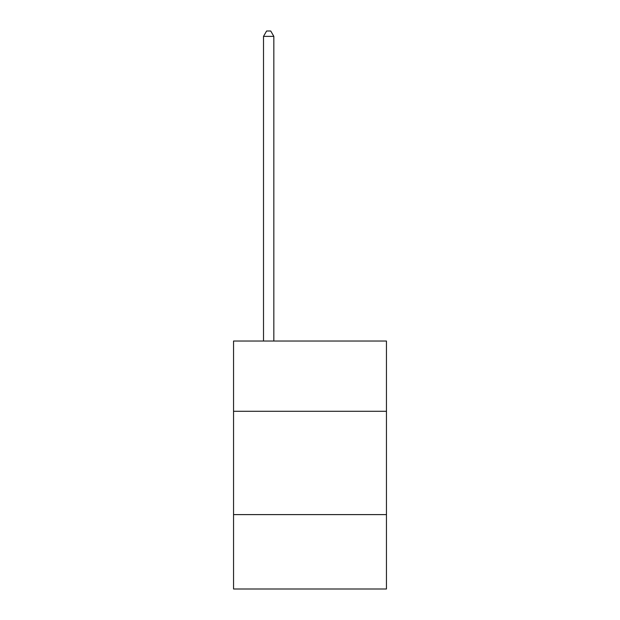 <?xml version="1.0" encoding="UTF-8"?>
<svg xmlns="http://www.w3.org/2000/svg" width="620" height="620" viewBox="0 0 620 620"><rect width="100%" height="100%" fill="white"/><g stroke="black" fill="none" stroke-linecap="round" stroke-linejoin="round"><path stroke-width="0.93" d="M386.454 411.293L386.454 341.039L233.546 341.039L233.546 411.293L386.454 411.293L386.454 589L233.546 589L233.546 411.293M386.454 514.608L233.546 514.608M273.839 341.039L273.839 36.371L263.508 36.371L263.508 341.039M263.508 36.371L266.608 31L270.738 31L273.839 36.371"/></g></svg>

